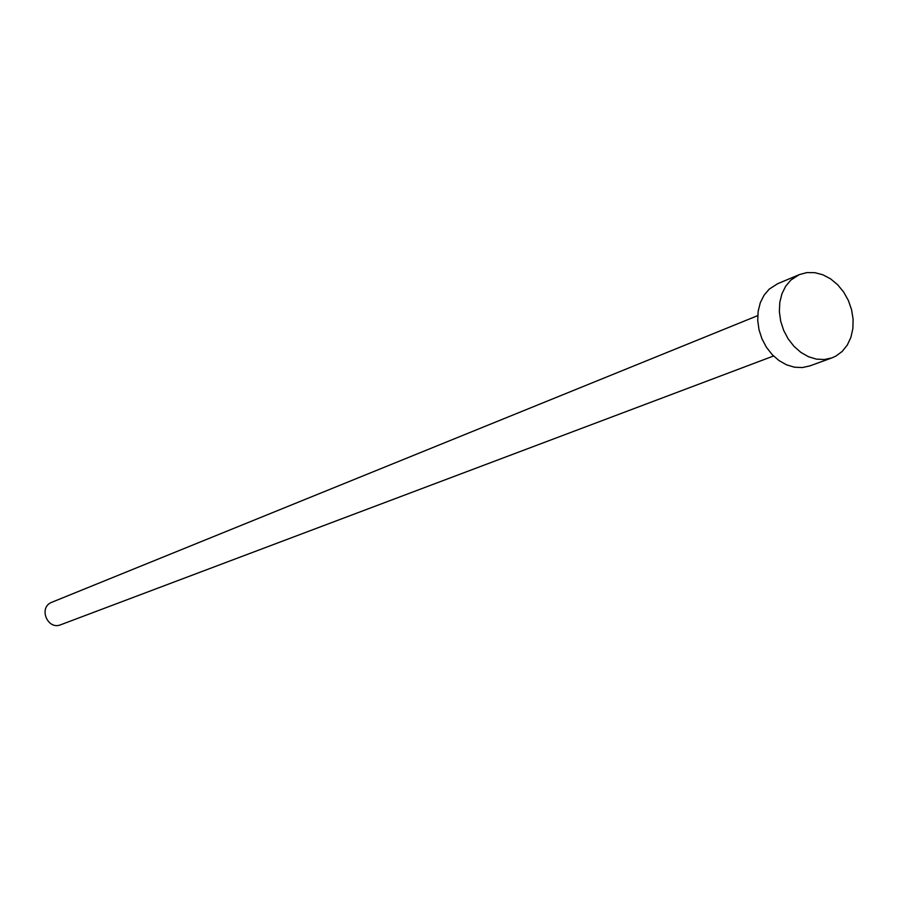 <?xml version="1.0" encoding="UTF-8"?>
<svg xmlns="http://www.w3.org/2000/svg" width="898" height="898" viewBox="0 0 898 898"><rect width="100%" height="100%" fill="white"/><g stroke="black" fill="none" stroke-linecap="round" stroke-linejoin="round"><path stroke-width="1.35" d="M773.537 356.001L60.727 624.75C47.897 630.273 38.333 608.339 51.063 602.569L757.732 315.625M831.907 357.898L809.727 365.946L802.251 367.563L794.393 367.192L786.525 364.824L779.004 360.569L772.19 354.631L766.421 347.268L761.953 338.838L759.012 329.734L757.721 320.395L758.159 311.258L760.292 302.749L764.018 295.285L769.148 289.19L777.556 283.757L799.299 274.62L806.853 272.599L814.856 272.666L822.905 274.799L830.628 278.885L837.654 284.733L843.671 292.063L848.385 300.516L851.573 309.698L853.1 319.183L852.875 328.522L850.922 337.278L847.308 345.023L842.223 351.41L835.87 356.102L831.907 357.898L824.364 359.526L816.439 359.133L808.492 356.731L800.904 352.409L794.023 346.37L788.175 338.905L783.662 330.363L780.676 321.136L779.363 311.673L779.79 302.424L781.922 293.814L785.671 286.26L790.835 280.097L799.299 274.62"/></g></svg>

